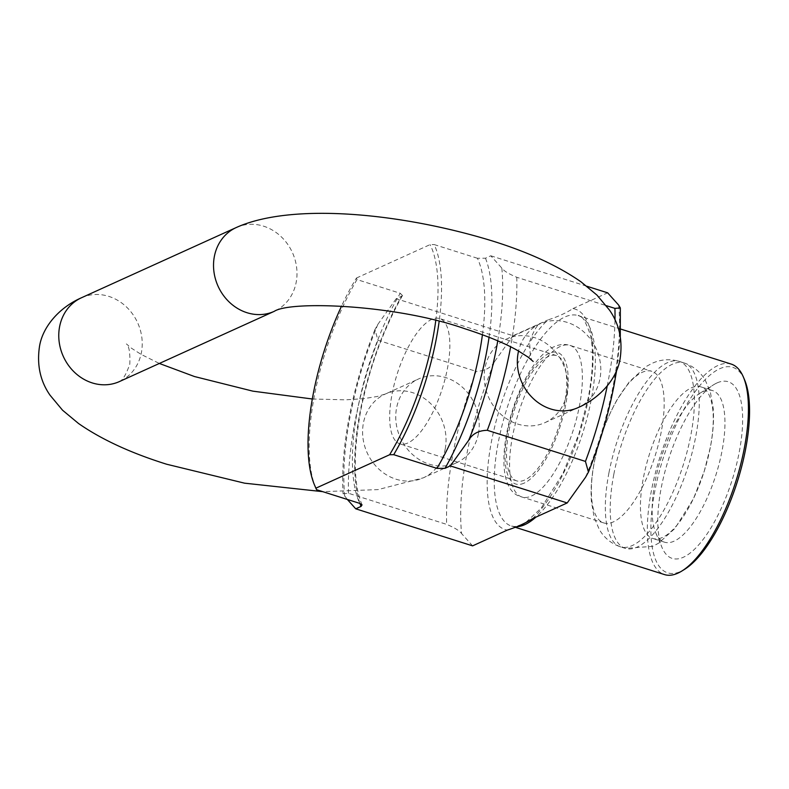 <?xml version="1.0" encoding="UTF-8"?>
<svg xmlns="http://www.w3.org/2000/svg" width="789" height="789" viewBox="0 0 789 789"><rect width="100%" height="100%" fill="white"/><g stroke="black" fill="none" stroke-linecap="round" stroke-linejoin="round"><path stroke-width="0.59" stroke-dasharray="3.94 2.96" d="M315.837 488.115A144.584 52.173 107.6 0 1 314.564 394.707A144.584 52.173 107.6 0 1 357.003 279.572L400.24 293.281A144.584 52.173 -72.4 0 0 357.802 408.406A144.584 52.173 -72.4 0 0 359.774 503.392M347.338 499.447L343.067 493.727L348.482 493.273L446.643 524.379C454.681 527.762 459.662 530.819 461.575 533.571A173.501 62.607 107.6 0 1 467.167 452.442A173.501 62.607 107.6 0 1 494.742 361.342C491.054 367.822 484.841 371.155 476.112 371.353A184.015 66.404 -72.4 0 0 453.399 451.486A184.015 66.404 -72.4 0 0 446.643 524.379M662.444 537.447A79.521 28.7 107.6 0 1 652.819 538.483A79.521 28.7 107.6 0 1 643.41 477.838A79.521 28.7 107.6 0 1 691.243 387.902A79.521 28.7 107.6 0 1 700.869 386.866A79.521 28.7 107.6 0 1 710.287 447.501A79.521 28.7 107.6 0 1 662.444 537.447M674.131 541.155A79.521 28.7 107.6 0 1 664.506 542.181A79.521 28.7 107.6 0 1 655.797 532.92A79.521 28.7 107.6 0 1 661.182 457.709A79.521 28.7 107.6 0 1 700.099 393.119A79.521 28.7 107.6 0 1 702.93 391.6A79.521 28.7 107.6 0 1 712.556 390.575A79.521 28.7 107.6 0 1 719.312 463.084A79.521 28.7 107.6 0 1 674.131 541.155M482.424 334.753A144.584 52.173 -72.4 0 0 477.424 258.269L485.491 258.21L490.797 255.794L501.824 268.082C503.737 270.834 508.718 273.901 516.756 277.274L606.346 305.668M477.424 258.269L434.187 244.56A144.584 52.173 107.6 0 1 439.138 321.429M532.486 518.689A115.667 41.738 -72.4 0 0 588.762 397.281A115.667 41.738 -72.4 0 0 572.952 308.578C566.265 312.927 557.872 316.734 547.763 319.999A115.667 41.738 -72.4 0 0 491.488 441.406A115.667 41.738 -72.4 0 0 507.307 530.109M357.003 279.572L356.431 278.034A141.951 51.226 -72.4 0 0 341.588 306.024M744.589 379.884A107.777 38.898 -72.4 0 0 699.074 386.511A107.777 38.898 -72.4 0 0 654.9 490.64A107.777 38.898 -72.4 0 0 684.536 569.372M731.235 364.094A110.411 39.844 -72.4 0 0 651.458 490.403A110.411 39.844 -72.4 0 0 664.525 574.589M716.994 382.941A92.668 33.444 -72.4 0 0 713.7 384.716A92.668 33.444 -72.4 0 0 668.342 459.977A92.668 33.444 -72.4 0 0 662.07 547.625A92.668 33.444 -72.4 0 0 683.442 557.212A92.668 33.444 -72.4 0 0 739.185 452.403A92.668 33.444 -72.4 0 0 716.994 382.941M594.334 462.285A79.521 28.7 107.6 0 1 642.167 372.339A79.521 28.7 107.6 0 1 651.793 371.313A79.521 28.7 107.6 0 1 661.212 431.948A79.521 28.7 107.6 0 1 613.369 521.894A79.521 28.7 107.6 0 1 603.743 522.92A79.521 28.7 107.6 0 1 594.334 462.285M392.133 393.741A65.724 23.719 107.6 0 1 439.621 318.549A65.724 23.719 107.6 0 1 447.402 368.66A65.724 23.719 107.6 0 1 399.915 443.852A65.724 23.719 107.6 0 1 392.133 393.741M508.984 430.774A65.724 23.719 107.6 0 1 556.472 355.583A65.724 23.719 107.6 0 1 564.253 405.694A65.724 23.719 107.6 0 1 516.765 480.886A65.724 23.719 107.6 0 1 508.984 430.774M572.952 308.578L607.648 292.827M490.797 255.794L586.868 286.249M359.962 503.451A149.841 54.076 107.6 0 1 360.267 410.891A149.841 54.076 107.6 0 1 401.512 296.299L396.206 298.706L513.067 335.739L547.763 319.999M401.512 296.299L402.479 295.54L400.24 293.281M356.431 278.034L430.084 244.62L434.187 244.56M472.601 545.86L461.575 533.571M513.067 335.739L494.742 361.342M396.206 298.706L377.892 324.309L374.962 329.536L377.951 340.246L476.112 371.353M435.765 320.581A141.951 51.226 -72.4 0 0 430.084 244.62M566.818 393.731A46.009 40.801 65.6 0 0 551.156 347.407A46.009 40.801 65.6 0 0 506.913 338.875A46.009 40.801 65.6 0 0 485.018 367.802A46.009 40.801 65.6 0 0 500.67 414.126A46.009 40.801 65.6 0 0 544.923 422.657A46.009 40.801 65.6 0 0 566.818 393.731M478.381 433.851A46.009 40.801 65.6 0 0 462.729 387.527A46.009 40.801 65.6 0 0 418.476 378.996A46.009 40.801 65.6 0 0 396.581 407.923A46.009 40.801 65.6 0 0 412.243 454.247A46.009 40.801 65.6 0 0 456.486 462.778A46.009 40.801 65.6 0 0 478.381 433.851M348.482 493.273A184.015 66.404 107.6 0 1 355.247 420.379A184.015 66.404 107.6 0 1 377.951 340.246M377.892 324.309A173.501 62.607 -72.4 0 0 350.316 415.408A173.501 62.607 -72.4 0 0 344.724 496.537M607.234 385.949A184.015 66.404 -72.4 0 0 608.161 381.274A184.015 66.404 -72.4 0 0 614.996 319.851M618.675 305.116A173.501 62.607 107.6 0 1 613.083 386.245A173.501 62.607 107.6 0 1 585.507 477.345M516.756 277.274A184.015 66.404 107.6 0 1 510.631 346.795M497.751 340.838A173.501 62.607 -72.4 0 0 501.824 268.082M485.491 258.21A149.841 54.076 107.6 0 1 489.052 337.268M516.657 526.746A110.411 39.844 107.6 0 1 511.45 526.076A110.411 39.844 107.6 0 1 498.372 441.889A110.411 39.844 107.6 0 1 578.159 315.58A110.411 39.844 107.6 0 1 591.227 399.767A110.411 39.844 107.6 0 1 535.869 517.15M613.842 474.219A97.264 35.101 107.6 0 1 684.132 362.95A97.264 35.101 107.6 0 1 695.642 437.116A97.264 35.101 107.6 0 1 625.361 548.385A97.264 35.101 107.6 0 1 613.842 474.219M608.97 472.68A97.264 35.101 107.6 0 1 679.26 361.401A97.264 35.101 107.6 0 1 690.769 435.567A97.264 35.101 107.6 0 1 620.489 546.846A97.264 35.101 107.6 0 1 608.97 472.68M560.368 346.42A79.521 28.7 -72.4 0 0 515.197 424.482A79.521 28.7 -72.4 0 0 521.943 497.001A79.521 28.7 -72.4 0 0 531.569 495.975A79.521 28.7 -72.4 0 0 576.749 417.904A79.521 28.7 -72.4 0 0 569.993 345.395A79.521 28.7 -72.4 0 0 560.368 346.42M524.123 483.124A69.008 24.903 107.6 0 1 507.603 431.396A69.008 24.903 107.6 0 1 549.114 353.344A69.008 24.903 107.6 0 1 565.634 405.073A69.008 24.903 107.6 0 1 524.123 483.124M236.256 227.538A46.009 40.801 -114.4 0 1 263.585 226.177A46.009 40.801 -114.4 0 1 296.161 282.403A46.009 40.801 -114.4 0 1 274.266 311.33M81.494 297.749A46.009 40.801 -114.4 0 1 108.833 296.388A46.009 40.801 -114.4 0 1 141.399 352.604A46.009 40.801 -114.4 0 1 119.504 381.541M445.223 448.892A46.009 40.801 65.6 0 0 429.561 402.568A46.009 40.801 65.6 0 0 385.318 394.036A46.009 40.801 65.6 0 0 363.423 422.973A46.009 40.801 65.6 0 0 379.075 469.287A46.009 40.801 65.6 0 0 423.328 477.828A46.009 40.801 65.6 0 0 445.223 448.892M544.923 422.657L578.081 407.617A46.009 40.801 65.6 0 0 599.975 378.681A46.009 40.801 65.6 0 0 584.324 332.366A46.009 40.801 65.6 0 0 540.071 323.825A46.009 40.801 65.6 0 0 518.551 351.026M362.062 504.871C353.502 484.722 353.068 453.231 360.751 410.408C369.222 368.187 383.129 329.901 402.479 295.54M374.953 329.526C363.591 358.028 355.05 386.975 349.34 416.385C343.836 445.095 341.755 470.875 343.067 493.727M664.506 542.181L652.819 538.483M620.618 329.033L578.159 315.58C581.276 314.209 585.31 320.531 590.251 334.546C593.801 350.434 593.141 371.511 588.278 397.764L579.027 433.565L562.981 473.341L541.175 508.136L525.652 522.624M655.797 532.92L662.07 547.625M700.099 393.119L713.7 384.716M684.132 362.95C693.432 366.165 700.524 372.004 705.396 380.466L710.425 392.35L713.217 408.436C714.045 420.271 713.108 433.161 710.406 447.097L704.212 471.358L693.413 498.806L674.97 528.403L658.559 543.217L652.74 546.353L625.361 548.385L620.489 546.846C611.179 543.631 604.098 537.792 599.226 529.33L594.196 517.446L591.395 501.36C590.566 489.515 591.503 476.635 594.216 462.689C598.733 439.907 606.327 418.979 616.988 399.895L629.277 381.837L645.984 366.619L651.783 363.473C660.64 359.36 669.802 358.67 679.26 361.401L684.132 362.95M603.743 522.92L521.943 497.001C482.03 488.667 515.306 362.713 554.125 346.736C559.549 344.27 564.835 343.826 569.993 345.395L651.793 371.313M556.472 355.583L439.621 318.549M516.765 480.886L399.915 443.852M522.17 524.577L514.734 526.549L511.45 526.076L515.168 527.249M712.556 390.575L700.869 386.866M616.692 370.09L620.292 336.558M119.109 381.728C122.413 380.781 125.974 374.933 129.8 364.173C130.244 352.772 129.11 346.016 126.388 343.905L131.299 348.107L141.044 354.35L159.358 363.463M312.316 398.997L345.503 399.826L363.325 398.701L377.27 396.482L385.318 394.036L418.476 378.996M533.186 361.461C530.75 360.514 529.616 353.758 529.784 341.193C534.301 329.467 537.861 323.608 540.475 323.638L506.913 338.875M456.486 462.778L423.328 477.828L378.128 489.594L322.76 491.665"/><path stroke-width="1.18" d="M439.138 321.429A144.584 52.173 107.6 0 1 436.159 339.546A144.584 52.173 107.6 0 1 393.721 454.681L389.618 454.74A141.951 51.226 -72.4 0 0 432.717 339.309A141.951 51.226 -72.4 0 0 435.765 320.581M341.588 306.024A141.951 51.226 -72.4 0 0 313.332 393.464A141.951 51.226 -72.4 0 0 314.584 485.176L315.837 488.115A144.584 52.173 107.6 0 0 316.547 489.693L359.774 503.392L362.052 504.871L361.056 506.42A149.841 54.076 107.6 0 1 359.962 503.451M489.052 337.268A149.841 54.076 107.6 0 1 486.28 353.728A149.841 54.076 107.6 0 1 445.026 468.321L450.341 465.914L468.656 440.311C472.345 433.832 478.558 430.498 487.286 430.301L585.448 461.407L588.436 472.118L585.507 477.345L567.192 502.948L532.486 518.689C525.809 523.038 517.416 526.845 507.307 530.109L472.601 545.86L355.75 508.826L347.338 499.447M606.346 305.668L614.917 308.381L620.332 307.927L618.675 305.116L607.648 292.827L586.868 286.249M515.168 527.249L664.525 574.589A110.411 39.844 -72.4 0 0 681.824 571.049L684.536 569.372A107.777 38.898 -72.4 0 0 745.536 449.523A107.777 38.898 -72.4 0 0 744.589 379.884L743.337 376.945A110.411 39.844 -72.4 0 0 731.235 364.094L620.618 329.033M681.824 571.049A110.411 39.844 -72.4 0 0 744.303 448.28A110.411 39.844 -72.4 0 0 743.337 376.945M316.547 489.693L315.975 488.144A141.951 51.226 -72.4 0 1 314.584 485.176M445.026 468.321L436.958 468.38A144.584 52.173 -72.4 0 0 479.396 353.245A144.584 52.173 -72.4 0 0 482.424 334.753M393.721 454.681L436.958 468.38M355.75 508.826L361.056 506.42M450.341 465.914L567.192 502.948M389.618 454.74L315.975 488.144M585.448 461.407A184.015 66.404 -72.4 0 0 607.234 385.949M614.996 319.851A184.015 66.404 -72.4 0 0 614.917 308.381M510.631 346.795A184.015 66.404 107.6 0 1 510 350.168A184.015 66.404 107.6 0 1 487.286 430.301M468.656 440.311A173.501 62.607 -72.4 0 0 496.232 349.211A173.501 62.607 -72.4 0 0 497.751 340.838M535.869 517.15A110.411 39.844 107.6 0 1 516.657 526.746M119.208 381.669L274.266 311.33A46.009 40.801 -114.4 0 1 246.927 312.691A46.009 40.801 -114.4 0 1 214.361 256.474A46.009 40.801 -114.4 0 1 236.256 227.538C292.196 202.29 401.907 213.099 492.918 241.128C528.847 252.381 558.237 265.972 581.079 281.89L597.007 295.135L609.552 310.176C619.276 324.161 622.807 340.296 620.134 358.591C617.245 377.941 600.922 397.607 578.081 407.617A46.009 40.801 65.6 0 1 533.837 399.086A46.009 40.801 65.6 0 1 518.176 352.762A46.009 40.801 65.6 0 1 518.551 351.026M119.504 381.541A46.009 40.801 -114.4 0 1 92.175 382.902A46.009 40.801 -114.4 0 1 59.599 326.685A46.009 40.801 -114.4 0 1 81.494 297.749L236.256 227.538M616.692 370.09L614.059 385.269C608.349 414.679 599.808 443.625 588.446 472.128M525.652 522.624L522.17 524.577M620.292 336.558L620.332 307.927M274.266 311.33C290.48 300.56 396.068 304.455 465.125 328.835C487.424 336.025 505.118 343.353 518.215 350.839L528.038 357.082L533.186 361.461M322.76 491.665L244.57 483.174L166.666 464.238C130.727 452.985 101.347 439.394 78.505 423.476L62.568 410.231L50.032 395.19C40.298 381.205 36.777 365.07 39.45 346.775C42.34 327.425 58.662 307.759 81.494 297.749M159.358 363.463L194.459 376.531L252.835 391.147L312.316 398.997"/></g></svg>
